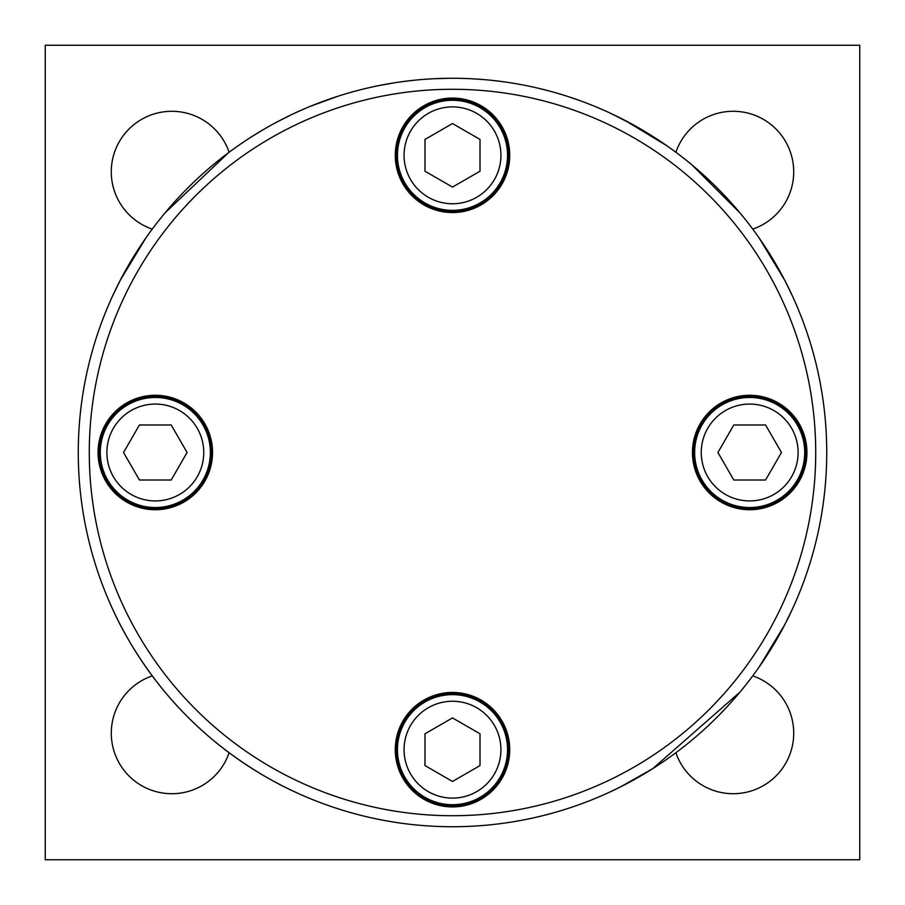 <?xml version="1.0" encoding="UTF-8"?>
<svg xmlns="http://www.w3.org/2000/svg" width="905" height="905" viewBox="0 0 905 905"><rect width="100%" height="100%" fill="white"/><g stroke="black" fill="none" stroke-linecap="round" stroke-linejoin="round"><path stroke-width="1.36" d="M100.285 452.5A55.035 55.035 0 0 0 155.321 507.535A55.035 55.035 0 0 0 210.356 452.5A55.035 55.035 0 0 0 155.321 397.465A55.035 55.035 0 0 0 100.285 452.5A55.035 55.035 0 0 1 155.321 397.465A55.035 55.035 0 0 1 210.356 452.5M99.188 452.5A56.133 56.133 0 0 1 155.321 396.367A56.133 56.133 0 0 1 211.453 452.5A56.133 56.133 0 0 1 155.321 508.633A56.133 56.133 0 0 1 99.188 452.5M804.715 452.5A55.035 55.035 0 0 0 749.679 397.465A55.035 55.035 0 0 0 694.644 452.5A55.035 55.035 0 0 0 749.679 507.535A55.035 55.035 0 0 0 804.715 452.5A55.035 55.035 0 0 1 749.679 507.535A55.035 55.035 0 0 1 694.644 452.5M805.812 452.5A56.133 56.133 0 0 1 749.679 508.633A56.133 56.133 0 0 1 693.547 452.5A56.133 56.133 0 0 1 749.679 396.367A56.133 56.133 0 0 1 805.812 452.5M826.729 452.5A374.229 374.229 0 0 0 452.5 78.271A374.229 374.229 0 0 0 78.271 452.5A374.229 374.229 0 0 0 452.5 826.729A374.229 374.229 0 0 0 826.729 452.5A374.229 374.229 0 0 1 452.5 826.729A374.229 374.229 0 0 1 78.271 452.5M452.5 692.449A57.23 57.23 0 0 1 509.73 749.679A57.23 57.23 0 0 1 452.5 806.921A57.23 57.23 0 0 1 395.27 749.679A57.23 57.23 0 0 1 452.5 692.449M692.449 452.5A57.23 57.23 0 0 1 749.679 395.27A57.23 57.23 0 0 1 806.921 452.5A57.23 57.23 0 0 1 749.679 509.73A57.23 57.23 0 0 1 692.449 452.5M452.5 212.551A57.23 57.23 0 0 1 395.27 155.321A57.23 57.23 0 0 1 452.5 98.079A57.23 57.23 0 0 1 509.73 155.321A57.23 57.23 0 0 1 452.5 212.551M212.551 452.5A57.23 57.23 0 0 1 155.321 509.73A57.23 57.23 0 0 1 98.079 452.5A57.23 57.23 0 0 1 155.321 395.27A57.23 57.23 0 0 1 212.551 452.5M229.112 752.745A60.533 60.533 0 0 1 111.292 733.174A60.533 60.533 0 0 1 152.255 675.888M752.745 675.888A60.533 60.533 0 0 1 743.096 792.893A60.533 60.533 0 0 1 675.888 752.745M675.888 152.255A60.533 60.533 0 0 1 793.708 171.826A60.533 60.533 0 0 1 752.745 229.112M152.255 229.112A60.533 60.533 0 0 1 161.905 112.107A60.533 60.533 0 0 1 229.112 152.255M452.5 805.812A56.133 56.133 0 0 1 396.367 749.679A56.133 56.133 0 0 1 452.5 693.547A56.133 56.133 0 0 1 508.633 749.679A56.133 56.133 0 0 1 452.5 805.812M397.465 749.679A55.035 55.035 0 0 0 452.5 804.715A55.035 55.035 0 0 0 507.535 749.679A55.035 55.035 0 0 0 452.5 694.644A55.035 55.035 0 0 0 397.465 749.679A55.035 55.035 0 0 0 452.5 804.715A55.035 55.035 0 0 0 507.535 749.679M452.5 99.188A56.133 56.133 0 0 1 508.633 155.321A56.133 56.133 0 0 1 452.5 211.453A56.133 56.133 0 0 1 396.367 155.321A56.133 56.133 0 0 1 452.5 99.188M507.535 155.321A55.035 55.035 0 0 0 452.5 100.285A55.035 55.035 0 0 0 397.465 155.321A55.035 55.035 0 0 0 452.5 210.356A55.035 55.035 0 0 0 507.535 155.321A55.035 55.035 0 0 0 452.5 100.285A55.035 55.035 0 0 0 397.465 155.321M433.224 78.769L448.971 78.283M296.207 112.469L292.202 114.335M292.044 114.415L276.67 122.152M263.898 129.268L251.556 136.802M228.479 152.741L164.97 212.969M145.784 238.094L120.354 280.098L112.469 296.207M112.469 608.793C111.982 606.983 134.788 664.293 187.878 717.122C240.707 770.212 298.017 793.018 296.207 792.531M289.023 115.863L294.363 113.317A374.229 374.229 0 0 1 308.447 107.107M270.946 125.263L264.215 129.087M266.409 127.82L267.654 127.107M293.616 113.668L301.082 110.274M297.485 111.881L298.073 111.62M310.811 106.134L337.938 96.235A374.229 374.229 0 0 1 365.281 88.577L368.075 87.921M385.7 84.278L386.492 84.142M377.86 85.794L393.494 82.955M397.397 82.355L397.691 82.31A374.229 374.229 0 0 1 406.379 81.122L417.273 79.934M425.226 79.267L433.71 78.746M239.248 144.97C223.773 156.09 223.773 156.09 239.248 144.97M227.279 153.624L227.97 153.115M483.281 79.538A374.229 374.229 0 0 1 491.381 80.296L499.832 81.28M475.759 78.995L476.415 79.04M477.354 79.097L478.202 79.154M478.496 79.176L480.023 79.289M456.527 78.294A374.229 374.229 0 0 1 471.777 78.769L483.044 79.516M589.245 104.154L591.497 105.048A374.229 374.229 0 0 1 613.081 114.471L635.683 126.168M530.443 86.473A374.229 374.229 0 0 1 535.228 87.525M525.681 85.5L525.443 85.443A374.229 374.229 0 0 0 516.189 83.735L508.542 82.491M539.21 88.452L549.776 91.134M568.634 96.745L578.951 100.285M601.486 109.2L604.076 110.342M564.007 95.274L565.942 95.873A374.229 374.229 0 0 1 581.485 101.202M608.793 792.531L620.581 786.864L652.833 768.594L740.03 692.031M759.216 666.906L784.646 624.903L792.531 608.793M792.531 296.207L784.646 280.098L759.216 238.094M740.03 212.969L692.031 164.97M666.906 145.784L624.903 120.354L608.793 112.469M480.012 139.427L480.012 171.203L452.5 187.086L424.988 171.203L424.988 139.427L452.5 123.544L480.012 139.427M424.988 765.573L424.988 733.797L452.5 717.914L480.012 733.797L480.012 765.573L452.5 781.456L424.988 765.573M45.25 45.25L859.75 45.25L859.75 859.75L45.25 859.75L45.25 45.25M717.914 452.5L733.797 424.988L765.573 424.988L781.456 452.5L765.573 480.012L733.797 480.012L717.914 452.5M187.086 452.5L171.203 480.012L139.427 480.012L123.544 452.5L139.427 424.988L171.203 424.988L187.086 452.5M203.749 452.5A48.429 48.429 0 0 1 155.321 500.929A48.429 48.429 0 0 1 106.892 452.5A48.429 48.429 0 0 1 155.321 404.071A48.429 48.429 0 0 1 203.749 452.5M701.251 452.5A48.429 48.429 0 0 1 749.679 404.071A48.429 48.429 0 0 1 798.108 452.5A48.429 48.429 0 0 1 749.679 500.929A48.429 48.429 0 0 1 701.251 452.5M89.278 452.5A363.222 363.222 0 0 1 452.5 89.278A363.222 363.222 0 0 1 815.722 452.5A363.222 363.222 0 0 1 452.5 815.722A363.222 363.222 0 0 1 89.278 452.5M452.5 701.251A48.429 48.429 0 0 1 500.929 749.679A48.429 48.429 0 0 1 452.5 798.108A48.429 48.429 0 0 1 404.071 749.679A48.429 48.429 0 0 1 452.5 701.251M452.5 203.749A48.429 48.429 0 0 1 404.071 155.321A48.429 48.429 0 0 1 452.5 106.892A48.429 48.429 0 0 1 500.929 155.321A48.429 48.429 0 0 1 452.5 203.749"/></g></svg>
